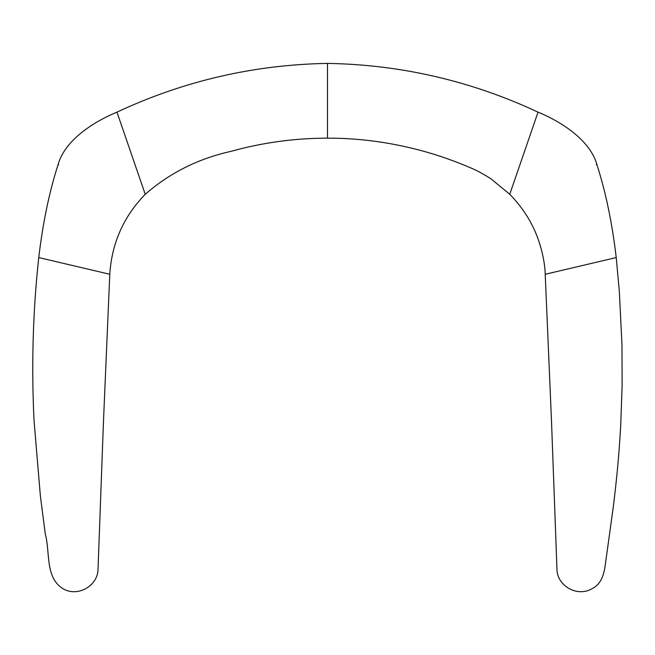 <?xml version="1.0" encoding="UTF-8"?>
<svg xmlns="http://www.w3.org/2000/svg" width="655" height="655" viewBox="0 0 655 655"><rect width="100%" height="100%" fill="white"/><g stroke="black" fill="none" stroke-linecap="round" stroke-linejoin="round"><path stroke-width="0.98" d="M616.232 257.571C612.228 223.29 605.809 192.39 596.983 164.864L596.263 164.544L596.91 164.651C590.712 141.947 564.626 123.115 538.025 112.144C471.248 80.925 401.073 64.673 327.492 63.396C253.886 64.681 183.711 80.925 116.967 112.144C90.431 123.099 64.272 141.914 58.074 164.651L58.655 164.757L58.008 164.864C49.223 192.193 42.804 223.093 38.76 257.571C32.947 310.707 31.358 364.901 34.003 420.166L40.381 496.04L45.269 533.899C50.427 552.337 44.622 578.553 64.067 589.312C78.584 596.918 98.119 585.472 98.037 568.933L103.457 421.861L109.778 274.273C111.768 243.218 123.582 216.559 145.23 194.298L116.967 112.144L145.23 194.298C169.686 172.92 198.318 158.592 231.125 151.321C262.581 142.577 294.701 138.189 327.492 138.156C360.078 138.066 392.746 142.61 425.504 151.78C440.34 155.964 455.012 161.171 469.537 167.402C475.841 169.899 483.046 173.755 491.144 178.954L509.762 194.298L538.025 112.144L509.762 194.298C519.489 204.294 527.16 215.036 532.777 226.524C539.499 239.615 544.903 259.527 545.214 274.273L551.535 421.861L556.955 568.933C556.873 585.472 576.408 596.918 590.916 589.312C605.367 582.721 604.655 566.19 606.71 554.58L613.326 506.692C616.699 478.944 618.828 457.788 620.703 425.734L622.135 385.05L621.963 344.759L619.376 292.048L616.232 257.571L545.214 274.273L616.232 257.571M327.492 63.396L327.492 138.156L327.492 63.396M38.76 257.571L109.778 274.273L38.76 257.571"/></g></svg>
